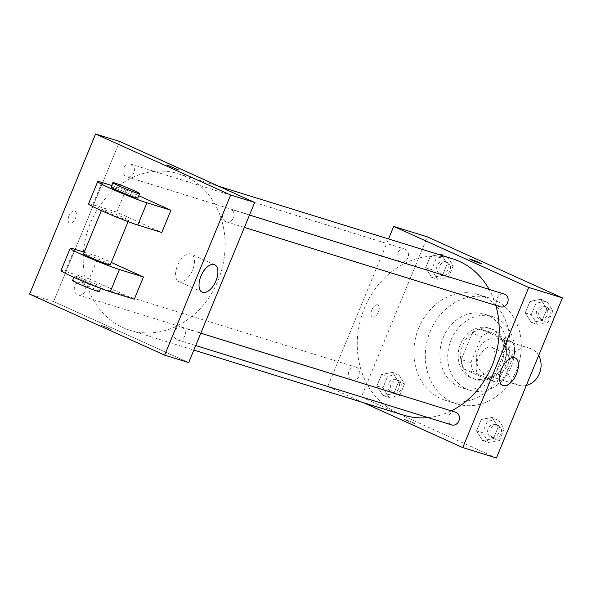 <?xml version="1.0" encoding="UTF-8"?>
<svg xmlns="http://www.w3.org/2000/svg" width="592" height="592" viewBox="0 0 592 592"><rect width="100%" height="100%" fill="white"/><g stroke="black" fill="none" stroke-linecap="round" stroke-linejoin="round"><path stroke-width="0.44" stroke-dasharray="2.96 2.22" d="M538.661 355.503A19.27 16.435 -72.8 0 0 531.72 349.036A19.27 16.435 -72.8 0 0 530.099 348.414A19.27 16.435 -72.8 0 0 508.691 361.956A19.27 16.435 -72.8 0 0 518.681 385.229A19.27 16.435 -72.8 0 0 526.31 385.459M500.469 339.342A19.27 16.435 -72.8 0 0 498.841 338.728A19.27 16.435 -72.8 0 0 477.441 352.262A19.27 16.435 -72.8 0 0 487.423 375.535A19.27 16.435 -72.8 0 0 508.506 362.963A19.27 16.435 -72.8 0 0 500.469 339.342M515.395 351.715L504.636 377.814A25.878 22.067 -72.8 0 1 495.889 382.121L473.881 372.168A25.878 22.067 -72.8 0 1 470.877 362.548L481.629 336.456A25.878 22.067 -72.8 0 1 490.376 332.142L512.391 342.095A25.878 22.067 -72.8 0 1 515.395 351.715L505.775 348.732L495.023 374.832L504.636 377.814M470.877 362.548L461.257 359.566L472.016 333.474L481.629 336.456M490.376 332.142L480.763 329.159L502.771 339.112L512.391 342.095M480.763 329.159A25.878 22.067 -72.8 0 0 472.016 333.474M461.257 359.566A25.878 22.067 -72.8 0 0 464.261 369.186L473.881 372.168M495.023 374.832A25.878 22.067 -72.8 0 1 486.276 379.139L464.261 369.186M505.775 348.732A25.878 22.067 -72.8 0 0 502.771 339.112M462.885 344.825A26.499 22.592 107.2 0 1 491.367 328.841A26.499 22.592 107.2 0 1 505.102 360.839A26.499 22.592 107.2 0 1 475.672 379.457A26.499 22.592 107.2 0 1 462.885 344.825M460.48 344.078A26.499 22.592 -72.8 0 0 473.267 378.71A26.499 22.592 -72.8 0 0 502.253 361.423A26.499 22.592 -72.8 0 0 491.197 328.945A26.499 22.592 -72.8 0 0 488.962 328.094A26.499 22.592 -72.8 0 0 460.48 344.078M486.276 379.139L495.889 382.121M451.104 339.838A38.539 32.863 107.2 0 1 492.529 316.594A38.539 32.863 107.2 0 1 512.502 363.14A38.539 32.863 107.2 0 1 469.7 390.217A38.539 32.863 107.2 0 1 451.104 339.838M443.29 337.418A38.539 32.863 107.2 0 1 484.715 314.167A38.539 32.863 107.2 0 1 504.687 360.713A38.539 32.863 107.2 0 1 461.886 387.797A38.539 32.863 107.2 0 1 443.29 337.418M430.162 331.483A55.404 47.242 107.2 0 1 489.71 298.065A55.404 47.242 107.2 0 1 518.422 364.975A55.404 47.242 107.2 0 1 456.891 403.899A55.404 47.242 107.2 0 1 430.162 331.483M418.744 327.938A55.404 47.242 -72.8 0 0 445.473 400.362A55.404 47.242 -72.8 0 0 506.071 364.213A55.404 47.242 -72.8 0 0 482.961 296.296A55.404 47.242 -72.8 0 0 478.292 294.52A55.404 47.242 -72.8 0 0 418.744 327.938M382.957 395.537L376.897 385.947L381.662 374.396L392.481 372.427L398.542 382.025L393.784 393.576L382.957 395.537L376.897 385.947L381.662 374.396L392.481 372.427L398.542 382.025L393.784 393.576L382.957 395.537L388.966 397.402L382.913 387.812L387.671 376.253L398.497 374.292L404.551 383.89L399.792 395.441L388.966 397.402M482.591 440.574L476.53 430.983L481.296 419.432L492.115 417.464L498.175 427.061L493.41 438.613L482.591 440.574L476.53 430.983L481.296 419.432L492.115 417.464L498.175 427.061L493.41 438.613L482.591 440.574L488.6 442.439L482.539 432.848L487.305 421.289L498.124 419.328L504.184 428.926L499.426 440.478L488.6 442.439M496.407 458.016L361.364 396.973L427.357 236.867M431.649 277.411L425.589 267.821L430.354 256.269L441.173 254.301L447.234 263.899L442.468 275.45L431.649 277.411L425.589 267.821L430.354 256.269L441.173 254.301L447.234 263.899L442.468 275.45L431.649 277.411L437.658 279.276L431.598 269.686L436.363 258.127L447.182 256.166L453.243 265.764L448.477 277.315L437.658 279.276M531.276 322.448L525.222 312.857L529.981 301.306L540.807 299.337L546.86 308.935L542.102 320.487L531.276 322.448L525.222 312.857L529.981 301.306L540.807 299.337L546.86 308.935L542.102 320.487L531.276 322.448L537.292 324.312L531.231 314.722L535.997 303.163L546.816 301.202L552.876 310.8L548.111 322.351L537.292 324.312M363.259 402.612L327.709 386.539L361.364 396.973M327.709 386.539L388.537 238.946M377.644 304.836A6.623 3.441 114.3 0 0 371.902 309.734A6.623 3.441 114.3 0 0 372.398 316.994A6.623 3.441 114.3 0 0 378.266 312.369A6.623 3.441 114.3 0 0 377.859 304.917A6.623 3.441 114.3 0 0 377.644 304.836A6.623 3.441 114.3 0 0 371.909 309.734A6.623 3.441 114.3 0 0 372.405 316.994A6.623 3.441 114.3 0 0 378.266 312.376A6.623 3.441 114.3 0 0 377.859 304.917A6.623 3.441 114.3 0 0 377.652 304.843M452.48 258.778A81.903 69.834 -72.8 0 0 361.52 316.32A81.903 69.834 -72.8 0 0 403.966 415.229M428.09 417.604A81.903 69.834 -72.8 0 0 451.252 410.863M495.793 305.376A81.903 69.834 -72.8 0 0 489.147 289.392M455.662 412.232A6.645 5.668 -72.8 0 0 448.285 416.909A6.645 5.668 -72.8 0 0 451.726 424.938M356.591 367.41A6.645 5.668 -72.8 0 0 356.036 367.195A6.645 5.668 -72.8 0 0 348.651 371.872A6.645 5.668 -72.8 0 0 352.092 379.901A6.645 5.668 -72.8 0 0 359.366 375.557A6.645 5.668 -72.8 0 0 356.591 367.41M405.283 249.284A6.645 5.668 -72.8 0 0 404.721 249.069A6.645 5.668 -72.8 0 0 397.336 253.746A6.645 5.668 -72.8 0 0 400.784 261.775A6.645 5.668 -72.8 0 0 408.058 257.431A6.645 5.668 -72.8 0 0 405.283 249.284M500.418 306.811A6.645 5.668 107.2 0 1 499.855 306.597A6.645 5.668 107.2 0 1 497.08 298.442A6.645 5.668 107.2 0 1 504.354 294.106M412.957 422.555L403.529 419.01L409.516 421.867L415.776 424.057L412.957 422.555L403.529 419.003L409.516 421.867L415.776 424.05L412.957 422.555M481.77 263.951L469.523 258.896M491.256 347.134A15.059 7.822 -65.7 0 1 491.73 347.312A15.059 7.822 -65.7 0 1 492.655 364.25A15.059 7.822 -65.7 0 1 479.328 374.751A15.059 7.822 -65.7 0 1 478.21 358.256A15.059 7.822 -65.7 0 1 491.256 347.134M185.326 176.409A81.903 69.834 -72.8 0 0 178.421 173.789A81.903 69.834 -72.8 0 0 87.453 231.331A81.903 69.834 -72.8 0 0 129.9 330.24A81.903 69.834 -72.8 0 0 219.484 276.804A81.903 69.834 -72.8 0 0 185.326 176.409M225.789 221.608A6.645 5.668 107.2 0 1 223.014 213.46A6.645 5.668 107.2 0 1 230.288 209.117A6.645 5.668 107.2 0 1 233.736 217.146A6.645 5.668 107.2 0 1 226.351 221.822A6.645 5.668 107.2 0 1 225.789 221.608M82.532 282.421A6.645 5.668 -72.8 0 0 81.97 282.206A6.645 5.668 -72.8 0 0 74.585 286.883A6.645 5.668 -72.8 0 0 78.033 294.912A6.645 5.668 -72.8 0 0 85.3 290.576A6.645 5.668 -72.8 0 0 82.532 282.421M131.217 164.295A6.645 5.668 -72.8 0 0 130.654 164.08A6.645 5.668 -72.8 0 0 123.269 168.757A6.645 5.668 -72.8 0 0 126.718 176.786A6.645 5.668 -72.8 0 0 133.992 172.442A6.645 5.668 -72.8 0 0 131.217 164.295M182.158 327.457A6.645 5.668 -72.8 0 0 181.603 327.243A6.645 5.668 -72.8 0 0 174.218 331.92A6.645 5.668 -72.8 0 0 177.659 339.949A6.645 5.668 -72.8 0 0 184.933 335.612A6.645 5.668 -72.8 0 0 182.158 327.457M53.643 301.55L119.636 141.436L53.643 301.55L188.685 362.593L53.643 301.55L29.6 294.091M544.581 306.619A6.645 5.668 -72.8 0 0 544.018 306.412A6.645 5.668 -72.8 0 0 536.641 311.081A6.645 5.668 -72.8 0 0 540.082 319.11A6.645 5.668 -72.8 0 0 547.356 314.774A6.645 5.668 -72.8 0 0 544.581 306.619M525.222 312.857L531.231 314.722M529.981 301.306L535.997 303.163M540.807 299.337L546.816 301.202M546.86 308.935L552.876 310.8M542.102 320.487L548.111 322.351M546.986 307.366A6.645 5.668 -72.8 0 0 546.423 307.152A6.645 5.668 -72.8 0 0 539.038 311.829A6.645 5.668 -72.8 0 0 542.487 319.858A6.645 5.668 -72.8 0 0 549.761 315.514A6.645 5.668 -72.8 0 0 546.986 307.366M495.896 424.745A6.645 5.668 -72.8 0 0 495.334 424.538A6.645 5.668 -72.8 0 0 487.949 429.207A6.645 5.668 -72.8 0 0 491.397 437.236A6.645 5.668 -72.8 0 0 498.664 432.9A6.645 5.668 -72.8 0 0 495.896 424.745M476.53 430.983L482.539 432.848M481.296 419.432L487.305 421.289M492.115 417.464L498.124 419.328M498.175 427.061L504.184 428.926M493.41 438.613L499.426 440.478M498.301 425.493A6.645 5.668 -72.8 0 0 497.739 425.278A6.645 5.668 -72.8 0 0 490.354 429.955A6.645 5.668 -72.8 0 0 493.802 437.984A6.645 5.668 -72.8 0 0 501.069 433.64A6.645 5.668 -72.8 0 0 498.301 425.493M444.947 261.583A6.645 5.668 -72.8 0 0 444.392 261.375A6.645 5.668 -72.8 0 0 437.007 266.045A6.645 5.668 -72.8 0 0 440.448 274.074A6.645 5.668 -72.8 0 0 447.722 269.737A6.645 5.668 -72.8 0 0 444.947 261.583M425.589 267.821L431.598 269.686M430.354 256.269L436.363 258.127M441.173 254.301L447.182 256.166M447.234 263.899L453.243 265.764M442.468 275.45L448.477 277.315M447.352 262.33A6.645 5.668 -72.8 0 0 446.79 262.115A6.645 5.668 -72.8 0 0 439.412 266.792A6.645 5.668 -72.8 0 0 442.853 274.821A6.645 5.668 -72.8 0 0 450.127 270.477A6.645 5.668 -72.8 0 0 447.352 262.33M396.263 379.709A6.645 5.668 -72.8 0 0 395.7 379.502A6.645 5.668 -72.8 0 0 388.315 384.171A6.645 5.668 -72.8 0 0 391.763 392.2A6.645 5.668 -72.8 0 0 399.038 387.864A6.645 5.668 -72.8 0 0 396.263 379.709M376.897 385.947L382.913 387.812M381.662 374.396L387.671 376.253M392.481 372.427L398.497 374.292M398.542 382.025L404.551 383.89M393.784 393.576L399.792 395.441M398.668 380.456A6.645 5.668 -72.8 0 0 398.105 380.242A6.645 5.668 -72.8 0 0 390.72 384.918A6.645 5.668 -72.8 0 0 394.168 392.947A6.645 5.668 -72.8 0 0 401.435 388.604A6.645 5.668 -72.8 0 0 398.668 380.456M166.604 164.968L178.858 170.015M179.295 281.74A15.059 7.822 114.3 0 0 192.348 270.618A15.059 7.822 114.3 0 0 191.223 254.123A15.059 7.822 114.3 0 0 177.896 264.617A15.059 7.822 114.3 0 0 178.821 281.563A15.059 7.822 114.3 0 0 179.295 281.74M111.895 329.929L106.878 327.258L100.61 325.075L111.895 329.929L100.618 325.067L106.878 327.258L111.895 329.929M68.909 215.999A6.623 3.441 114.3 0 0 69.486 223.058A6.623 3.441 114.3 0 0 75.347 218.441A6.623 3.441 114.3 0 0 74.94 210.981A6.623 3.441 114.3 0 0 68.909 215.999A6.623 3.441 -65.7 0 1 74.947 210.989A6.623 3.441 -65.7 0 1 75.354 218.441A6.623 3.441 -65.7 0 1 69.486 223.058A6.623 3.441 -65.7 0 1 68.909 215.999M111.718 185.496L125.941 189.914L116.779 212.151L161.794 232.493M125.941 189.914L138.772 195.708M61.02 270.566A28.904 1.591 -157.6 0 1 65.238 271.41L89.281 278.862L98.442 256.625L111.274 262.426M89.281 278.862L134.295 299.212M108.033 212.632A14.452 0.799 -157.6 0 1 101.883 209.361A14.452 0.799 -157.6 0 1 115.544 214.126A14.452 0.799 -157.6 0 1 128.605 220.372A14.452 0.799 -157.6 0 1 121.523 218.204A14.452 0.799 -157.6 0 1 108.033 212.632M116.779 212.151L92.737 204.691A28.904 1.591 22.4 0 0 88.519 203.848M83.546 253.835A14.452 0.799 -157.6 0 1 97.214 258.608A14.452 0.799 -157.6 0 1 110.275 264.853M84.219 252.214L98.442 256.625M111.044 187.124A14.452 0.799 -157.6 0 1 124.712 191.889A14.452 0.799 -157.6 0 1 137.773 198.135M94.957 283.82A14.452 0.799 -157.6 0 1 101.106 287.09A14.452 0.799 -157.6 0 1 87.446 282.317A14.452 0.799 -157.6 0 1 74.385 276.072A14.452 0.799 -157.6 0 1 81.467 278.24A14.452 0.799 -157.6 0 1 94.957 283.82M99.278 291.538A14.452 0.799 22.4 0 0 93.122 288.267A14.452 0.799 22.4 0 0 79.631 282.687A14.452 0.799 22.4 0 0 72.55 280.519M92.737 204.691L101.905 182.454M65.238 271.41L74.407 249.165M530.099 348.414L498.841 338.728M518.681 385.229L487.423 375.535M473.267 378.71L475.672 379.457M488.962 328.094L491.367 328.841M461.886 387.797L469.7 390.217M484.715 314.167L492.529 316.594M445.473 400.362L456.891 403.899M478.292 294.52L489.71 298.065M479.328 374.751L502.771 385.348M491.73 347.312L515.173 357.908M129.9 330.24L193.843 350.072M178.421 173.789L219.121 186.406M249.491 215.074L230.288 209.117M244.4 227.417L226.351 221.822M78.033 294.912L352.092 379.901M81.97 282.206L356.036 367.195M126.718 176.786L400.784 261.775M130.654 164.08L404.721 249.069M177.659 339.949L195.708 345.543M181.603 327.243L200.799 333.2M540.082 319.11L542.487 319.858M544.018 306.412L546.423 307.152M491.397 437.236L493.802 437.984M495.334 424.538L497.739 425.278M440.448 274.074L442.853 274.821M444.392 261.375L446.79 262.115M391.763 392.2L394.168 392.947M395.7 379.502L398.105 380.242M214.659 264.72L191.223 254.123M202.257 292.152L178.821 281.563M101.883 209.361L101.358 210.634M128.605 220.372L128.079 221.652M100.581 288.363L101.106 287.09M73.859 277.352L74.385 276.072"/><path stroke-width="0.89" d="M526.31 385.459A19.27 16.435 -72.8 0 0 538.661 355.503M388.537 238.946L393.702 226.425L427.357 236.867L562.4 297.909L496.407 458.016L462.752 447.582L363.259 402.612M489.147 289.392A81.903 69.834 -72.8 0 0 459.385 261.398A81.903 69.834 -72.8 0 0 452.48 258.778L219.121 186.406M193.843 350.072L403.966 415.229A81.903 69.834 -72.8 0 0 428.09 417.604M451.252 410.863A81.903 69.834 -72.8 0 0 495.793 305.376M393.702 226.425L528.745 287.468L462.752 447.582M195.708 345.543L451.726 424.938A6.645 5.668 -72.8 0 0 459 420.594A6.645 5.668 -72.8 0 0 456.225 412.446A6.645 5.668 -72.8 0 0 455.662 412.232L200.799 333.2M249.491 215.074L504.354 294.106A6.645 5.668 107.2 0 1 507.803 302.135A6.645 5.668 107.2 0 1 500.418 306.811L244.4 227.417M528.745 287.468L562.4 297.909M514.7 357.723A15.059 7.822 -65.7 0 1 515.173 357.908A15.059 7.822 -65.7 0 1 516.098 374.847A15.059 7.822 -65.7 0 1 502.771 385.348A15.059 7.822 -65.7 0 1 501.646 368.846A15.059 7.822 -65.7 0 1 514.7 357.723M472.342 260.399L469.523 258.896L475.783 261.079L481.77 263.943L472.342 260.399M469.523 258.896L481.77 263.943M119.636 141.436L254.678 202.479L188.685 362.593L164.643 355.133L29.6 294.091L95.593 133.984L119.636 141.436L254.678 202.479L188.685 362.593M167.573 165.161L178.858 170.008L167.573 165.161M178.858 170.008L166.604 164.961M95.593 133.984L230.636 195.027L254.678 202.479M202.73 292.337A15.059 7.822 -65.7 0 1 202.257 292.152A15.059 7.822 -65.7 0 1 201.332 275.213A15.059 7.822 -65.7 0 1 214.659 264.72A15.059 7.822 -65.7 0 1 215.784 281.215A15.059 7.822 -65.7 0 1 202.73 292.337M230.636 195.027L164.643 355.133M138.772 195.708L170.955 210.256L146.92 202.804A28.904 1.591 -157.6 0 1 116.602 191.068A28.904 1.591 -157.6 0 1 97.68 181.611A28.904 1.591 -157.6 0 1 101.905 182.454L111.718 185.496M97.68 181.611L88.519 203.848A28.904 1.591 22.4 0 0 107.441 213.312A28.904 1.591 22.4 0 0 137.751 225.041L161.794 232.493L170.955 210.256M111.274 262.426L143.456 276.975L134.295 299.212L110.253 291.752A28.904 1.591 -157.6 0 1 79.942 280.023A28.904 1.591 -157.6 0 1 61.02 270.566L70.189 248.329A28.904 1.591 -157.6 0 1 74.407 249.165L84.219 252.214M128.079 221.652L110.275 264.853A14.452 0.799 -157.6 0 1 103.193 262.685A14.452 0.799 -157.6 0 1 89.703 257.106A14.452 0.799 -157.6 0 1 83.546 253.835L101.358 210.634M110.253 291.752L119.421 269.515L143.456 276.975M119.421 269.515A28.904 1.591 -157.6 0 1 89.103 257.786A28.904 1.591 -157.6 0 1 70.189 248.329M139.608 193.688L137.773 198.135A14.452 0.799 -157.6 0 1 130.691 195.967A14.452 0.799 -157.6 0 1 117.194 190.395A14.452 0.799 -157.6 0 1 111.044 187.124L112.88 182.676A14.452 0.799 -157.6 0 1 126.547 187.442A14.452 0.799 -157.6 0 1 139.608 193.688A14.452 0.799 -157.6 0 1 132.519 191.519A14.452 0.799 -157.6 0 1 119.029 185.947A14.452 0.799 -157.6 0 1 112.88 182.676M73.859 277.352L72.55 280.519A14.452 0.799 22.4 0 0 85.611 286.765A14.452 0.799 22.4 0 0 99.278 291.538L100.581 288.363M137.751 225.041L146.92 202.804"/></g></svg>
